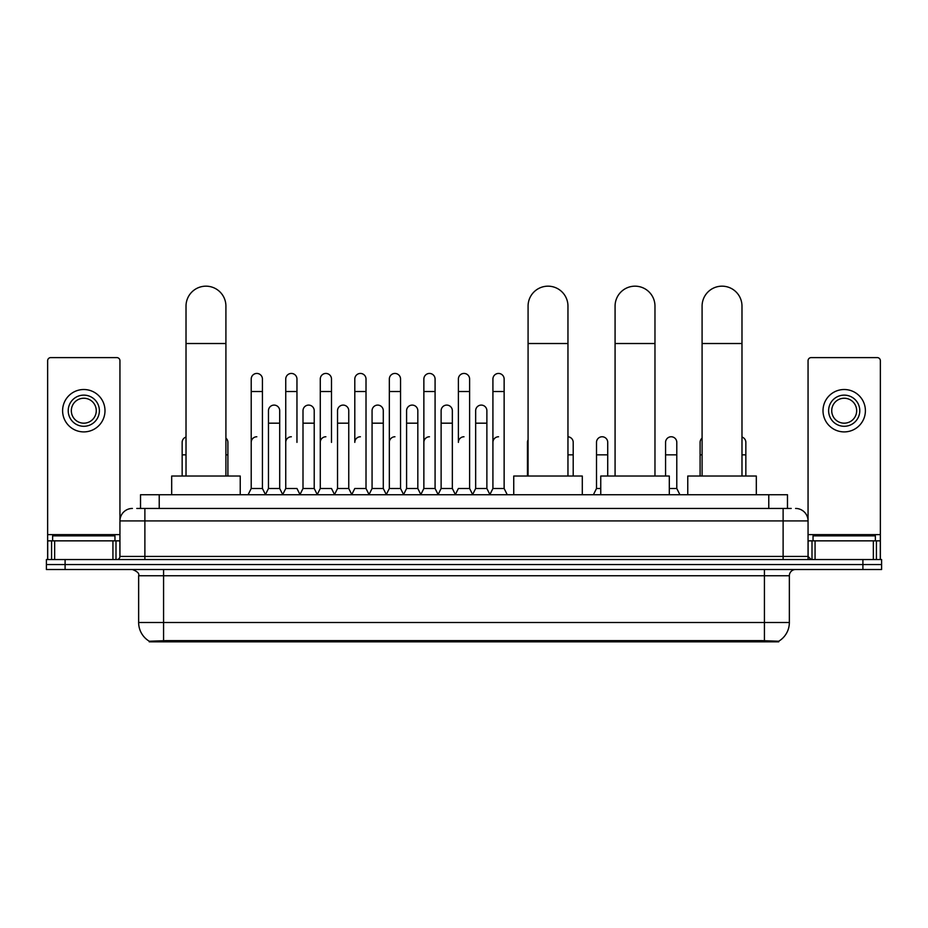 <?xml version="1.0" encoding="UTF-8"?>
<svg xmlns="http://www.w3.org/2000/svg" width="928" height="928" viewBox="0 0 928 928"><rect width="100%" height="100%" fill="white"/><g stroke="black" fill="none" stroke-linecap="round" stroke-linejoin="round"><path stroke-width="1.39" d="M136.776 508.44L144.884 508.44L136.776 508.44L140.522 508.44L140.522 494.728L787.478 494.728L787.478 508.44M778.754 641.828L149.246 641.828L149.246 641.213M138.643 622.502L163.572 622.502L163.572 575.754L138.643 575.754L138.643 622.502A21.82 21.82 0 0 0 149.315 641.248L166.066 640.622L761.934 640.622L778.685 641.248A21.82 21.82 0 0 0 789.357 622.502L789.357 575.754A6.229 6.229 0 0 1 795.586 569.525M881.6 569.525L881.6 564.537L46.4 564.537L46.4 569.525L65.099 569.525L65.099 564.537L46.4 564.537L46.4 559.549L65.099 559.549L65.099 564.537L881.6 564.537L881.6 569.525L65.099 569.525M132.414 508.44A12.47 12.47 0 0 0 119.944 520.91L119.944 556.429A3.12 3.12 0 0 1 116.835 559.549M795.586 508.44A12.47 12.47 0 0 1 808.056 520.91L144.884 520.91L144.884 508.44L791.224 508.44M873.341 559.549L873.341 540.85L880.359 540.85L880.359 559.549L880.359 360.725A3.12 3.12 0 0 0 877.238 357.605L811.165 357.605A3.12 3.12 0 0 0 808.056 360.725L808.056 556.429L811.165 559.549M881.6 559.549L881.6 564.537L881.6 559.549L65.099 559.549M114.956 540.85L114.956 535.862L52.629 535.862L52.629 540.85M112.938 559.549L112.938 540.85L54.659 540.85L54.659 559.549M144.884 559.549L144.884 520.91L119.944 520.91L119.944 360.725A3.12 3.12 0 0 0 116.835 357.605L50.762 357.605A3.12 3.12 0 0 0 47.641 360.725L47.641 540.85L54.659 540.85M112.938 540.85L119.944 540.85M47.641 559.549L47.641 540.85M83.798 395.131A15.579 15.579 0 0 0 68.22 410.71A15.579 15.579 0 0 0 83.798 426.288A15.579 15.579 0 0 0 99.377 410.71A15.579 15.579 0 0 0 83.798 395.131M83.798 398.24A12.47 12.47 0 0 0 71.328 410.71A12.47 12.47 0 0 0 83.798 423.18A12.47 12.47 0 0 0 96.268 410.71A12.47 12.47 0 0 0 83.798 398.24M83.798 431.903A21.193 21.193 0 0 0 104.992 410.71A21.193 21.193 0 0 0 83.798 389.516A21.193 21.193 0 0 0 62.605 410.71A21.193 21.193 0 0 0 83.798 431.903M875.371 540.85L875.371 535.862L813.044 535.862L813.044 540.85M186.018 476.029L186.018 306.124A19.94 19.94 0 0 1 205.958 286.172A19.94 19.94 0 0 1 225.91 306.124A19.94 19.94 0 0 0 205.958 286.172M225.91 476.029L225.91 306.124M240.236 494.728L240.236 476.029L171.68 476.029L171.68 494.728M528.078 476.029L528.078 306.124A19.94 19.94 0 0 1 548.019 286.172A19.94 19.94 0 0 1 567.959 306.124A19.94 19.94 0 0 0 548.019 286.172M567.959 476.029L567.959 306.124M582.297 494.728L582.297 476.029L513.741 476.029L513.741 494.728M615.078 476.029L615.078 306.124A19.94 19.94 0 0 1 635.03 286.172A19.94 19.94 0 0 1 654.971 306.124A19.94 19.94 0 0 0 635.03 286.172M654.971 476.029L654.971 306.124M669.308 494.728L669.308 476.029L600.752 476.029L600.752 494.728M702.09 476.029L702.09 306.124A19.94 19.94 0 0 1 722.042 286.172A19.94 19.94 0 0 1 741.982 306.124A19.94 19.94 0 0 0 722.042 286.172M741.982 476.029L741.982 306.124M756.32 494.728L756.32 476.029L687.764 476.029L687.764 494.728M248.089 494.728L251.21 488.499L262.427 488.499L265.547 494.728M262.427 488.499L262.427 379.042A5.614 5.614 0 0 0 256.824 373.439A5.614 5.614 0 0 1 257.172 373.45M251.21 488.499L251.21 391.512L262.427 391.512M251.21 391.512L251.21 379.042A5.614 5.614 0 0 1 256.824 373.439M282.622 494.728L285.743 488.499L296.96 488.499L300.08 494.728M296.96 442.378L296.96 379.042A5.614 5.614 0 0 0 291.346 373.439A5.614 5.614 0 0 1 291.705 373.45M285.743 488.499L285.743 391.512L296.96 391.512M285.743 391.512L285.743 379.042A5.614 5.614 0 0 1 291.346 373.439M317.156 494.728L320.276 488.499L331.493 488.499L334.602 494.728M331.493 442.378L331.493 379.042A5.614 5.614 0 0 0 325.879 373.439A5.614 5.614 0 0 1 326.227 373.45M320.276 488.499L320.276 391.512L331.493 391.512M320.276 391.512L320.276 379.042A5.614 5.614 0 0 1 325.879 373.439M351.689 494.728L354.798 488.499L366.015 488.499L369.135 494.728M366.015 488.499L366.015 379.042A5.614 5.614 0 0 0 360.412 373.439A5.614 5.614 0 0 1 360.76 373.45M360.412 436.763A5.614 5.614 0 0 0 354.798 442.378L354.798 391.512L366.015 391.512M354.798 391.512L354.798 379.042A5.614 5.614 0 0 1 360.412 373.439M386.21 494.728L389.331 488.499L400.548 488.499L403.668 494.728M400.548 488.499L400.548 379.042A5.614 5.614 0 0 0 394.945 373.439A5.614 5.614 0 0 1 395.293 373.45M389.331 488.499L389.331 391.512L400.548 391.512M389.331 391.512L389.331 379.042A5.614 5.614 0 0 1 394.945 373.439M420.744 494.728L423.864 488.499L435.081 488.499L438.202 494.728M435.081 488.499L435.081 379.042A5.614 5.614 0 0 0 429.467 373.439A5.614 5.614 0 0 1 429.826 373.45M423.864 488.499L423.864 391.512L435.081 391.512M423.864 391.512L423.864 379.042A5.614 5.614 0 0 1 429.467 373.439M455.277 494.728L458.386 488.499L469.614 488.499L472.723 494.728M469.614 488.499L469.614 379.042A5.614 5.614 0 0 0 464 373.439A5.614 5.614 0 0 1 464.348 373.45M464 436.763A5.614 5.614 0 0 0 458.386 442.378L458.386 391.512L469.614 391.512M458.386 391.512L458.386 379.042A5.614 5.614 0 0 1 464 373.439M489.798 494.728L492.919 488.499L504.136 488.499L507.256 494.728L504.136 488.499L504.136 379.042A5.614 5.614 0 0 0 498.533 373.439A5.614 5.614 0 0 1 498.881 373.45M472.63 494.543L475.658 488.499L486.875 488.499L489.903 494.543L492.919 488.499L492.919 391.512L504.136 391.512M492.919 391.512L492.919 379.042A5.614 5.614 0 0 1 498.533 373.439M265.454 494.543L268.47 488.499L279.699 488.499L282.715 494.543M279.699 488.499L279.699 410.71A5.614 5.614 0 0 0 274.433 405.107A5.614 5.614 0 0 1 279.699 410.71M268.47 488.499L268.47 423.18L279.699 423.18M268.47 423.18L268.47 410.71A5.614 5.614 0 0 1 274.433 405.107M299.988 494.543L303.004 488.499L314.221 488.499L317.248 494.543M314.221 488.499L314.221 410.71A5.614 5.614 0 0 0 308.966 405.107A5.614 5.614 0 0 1 314.221 410.71M303.004 488.499L303.004 423.18L314.221 423.18M303.004 423.18L303.004 410.71A5.614 5.614 0 0 1 308.966 405.107M334.509 494.543L337.537 488.499L348.754 488.499L351.782 494.543M348.754 488.499L348.754 410.71A5.614 5.614 0 0 0 343.499 405.107A5.614 5.614 0 0 1 348.754 410.71M337.537 488.499L337.537 423.18L348.754 423.18M337.537 423.18L337.537 410.71A5.614 5.614 0 0 1 343.499 405.107M369.042 494.543L372.07 488.499L383.287 488.499L386.303 494.543M383.287 488.499L383.287 410.71A5.614 5.614 0 0 0 378.032 405.107A5.614 5.614 0 0 1 383.287 410.71M372.07 488.499L372.07 423.18L383.287 423.18M372.07 423.18L372.07 410.71A5.614 5.614 0 0 1 378.032 405.107M403.576 494.543L406.592 488.499L417.82 488.499L420.836 494.543M417.82 488.499L417.82 410.71A5.614 5.614 0 0 0 412.554 405.107A5.614 5.614 0 0 1 417.82 410.71M406.592 488.499L406.592 423.18L417.82 423.18M406.592 423.18L406.592 410.71A5.614 5.614 0 0 1 412.554 405.107M438.097 494.543L441.125 488.499L452.342 488.499L455.37 494.543M452.342 488.499L452.342 410.71A5.614 5.614 0 0 0 447.087 405.107A5.614 5.614 0 0 1 452.342 410.71M441.125 488.499L441.125 423.18L452.342 423.18M441.125 423.18L441.125 410.71A5.614 5.614 0 0 1 447.087 405.107M486.875 488.499L486.875 410.71A5.614 5.614 0 0 0 481.62 405.107A5.614 5.614 0 0 1 486.875 410.71M475.658 488.499L475.658 423.18L486.875 423.18M475.658 423.18L475.658 410.71A5.614 5.614 0 0 1 481.62 405.107M182.155 476.029L182.155 454.836L186.018 454.836M182.155 454.836L182.155 442.378A5.614 5.614 0 0 1 186.018 437.042M873.341 540.85L815.062 540.85L815.062 559.549M808.056 540.85L815.062 540.85M808.056 559.549L808.056 556.429L783.116 556.429L783.116 508.44M844.202 395.131A15.579 15.579 0 0 0 828.623 410.71A15.579 15.579 0 0 0 844.202 426.288A15.579 15.579 0 0 0 859.78 410.71A15.579 15.579 0 0 0 844.202 395.131M844.202 398.24A12.47 12.47 0 0 0 831.732 410.71A12.47 12.47 0 0 0 844.202 423.18A12.47 12.47 0 0 0 856.672 410.71A12.47 12.47 0 0 0 844.202 398.24M844.202 431.903A21.193 21.193 0 0 0 865.395 410.71A21.193 21.193 0 0 0 844.202 389.516A21.193 21.193 0 0 0 823.008 410.71A21.193 21.193 0 0 0 844.202 431.903M227.905 476.029L227.905 442.378A5.614 5.614 0 0 0 225.91 438.086A5.614 5.614 0 0 1 227.905 442.378M251.21 442.378A5.614 5.614 0 0 1 256.824 436.763M285.743 442.378A5.614 5.614 0 0 1 291.346 436.763M320.276 442.378A5.614 5.614 0 0 1 325.879 436.763M389.331 442.378A5.614 5.614 0 0 1 394.945 436.763M423.864 442.378A5.614 5.614 0 0 1 429.467 436.763M492.919 442.378A5.614 5.614 0 0 1 498.533 436.763M527.452 476.029L527.452 454.836L528.078 454.836M527.452 454.836L527.452 442.378A5.614 5.614 0 0 1 528.078 439.802M573.202 476.029L573.202 442.378A5.614 5.614 0 0 0 567.959 436.775A5.614 5.614 0 0 1 573.202 442.378M593.398 494.728L596.507 488.499L600.752 488.499M607.724 476.029L607.724 442.378A5.614 5.614 0 0 0 602.469 436.775A5.614 5.614 0 0 1 607.724 442.378M596.507 488.499L596.507 454.836L607.724 454.836M596.507 454.836L596.507 442.378A5.614 5.614 0 0 1 602.469 436.775M669.308 488.499L676.79 488.499L679.911 494.728M676.79 488.499L676.79 442.378A5.614 5.614 0 0 0 671.536 436.775A5.614 5.614 0 0 1 676.79 442.378M665.573 476.029L665.573 454.836L676.79 454.836M665.573 454.836L665.573 442.378A5.614 5.614 0 0 1 671.536 436.775M700.095 476.029L700.095 454.836L702.09 454.836M700.095 454.836L700.095 442.378A5.614 5.614 0 0 1 702.09 438.086M745.845 476.029L745.845 442.378A5.614 5.614 0 0 0 741.982 437.042A5.614 5.614 0 0 1 745.845 442.378M761.934 641.828L761.934 640.622M166.066 641.828L166.066 640.622M159.222 508.44L159.222 494.728M768.778 508.44L768.778 494.728M764.428 569.525L764.428 575.754L163.572 575.754L163.572 569.525M789.357 575.754L764.428 575.754L764.428 622.502L789.357 622.502M764.428 640.738L764.428 622.502L163.572 622.502L163.572 640.738M862.901 569.525L862.901 559.549M119.944 556.429L783.116 556.429L783.116 559.549M119.944 534.621L47.641 534.621M119.898 556.974L119.898 540.85M116 540.85L116 559.549M47.699 540.85L47.699 559.549M51.585 559.549L51.585 540.85M186.018 343.522L225.91 343.522M528.078 343.522L567.959 343.522M615.078 343.522L654.971 343.522M702.09 343.522L741.982 343.522M880.359 534.621L808.056 534.621M880.301 559.549L880.301 540.85M876.415 540.85L876.415 559.549M808.102 540.85L808.102 556.974M812 559.549L812 540.85M225.91 454.836L227.905 454.836M567.959 454.836L573.202 454.836M741.982 454.836L745.845 454.836M138.643 575.754C139.525 573.539 137.437 571.462 132.414 569.525"/></g></svg>
